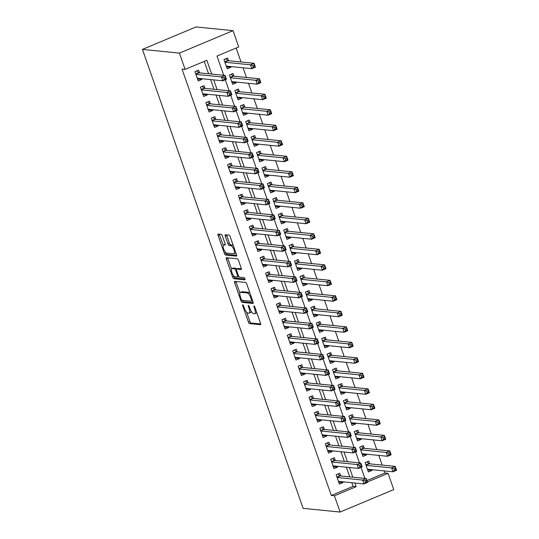 <?xml version="1.0" encoding="UTF-8"?>
<svg xmlns="http://www.w3.org/2000/svg" width="539" height="539" viewBox="0 0 539 539"><rect width="100%" height="100%" fill="white"/><g stroke="black" fill="none" stroke-linecap="round" stroke-linejoin="round"><path stroke-width="0.81" d="M242.786 304.818A1.145 0.377 -112.7 0 0 242.718 304.825A1.145 0.377 -112.7 0 0 242.732 305.842L248.398 322.012A1.637 0.546 -112.7 0 0 249.537 323.595L260.425 324.687A1.637 0.546 -112.7 0 0 260.526 324.673A1.637 0.546 -112.7 0 0 260.499 323.225L254.832 307.055A1.145 0.377 -112.7 0 0 254.037 305.943A1.145 0.377 -112.7 0 0 253.97 305.957A1.145 0.377 -112.7 0 0 253.99 306.967L254.718 309.063A5.235 1.738 -112.7 0 1 254.806 313.691A5.235 1.738 -112.7 0 1 254.489 313.738L253.586 313.644A5.235 1.738 -112.7 0 1 249.941 308.584L249.207 306.489A1.145 0.377 -112.7 0 0 248.412 305.384A1.145 0.377 -112.7 0 0 248.344 305.391A1.145 0.377 -112.7 0 0 248.364 306.401L249.092 308.497A5.235 1.738 -112.7 0 1 249.18 313.132A5.235 1.738 -112.7 0 1 248.863 313.172L247.953 313.085A5.235 1.738 -112.7 0 1 244.315 308.018L243.581 305.923A1.145 0.377 -112.7 0 0 242.786 304.818M222.364 235.92A1.637 0.546 -112.7 0 0 221.226 234.337L218.174 234.034A1.637 0.546 -112.7 0 0 218.073 234.041A1.637 0.546 -112.7 0 0 218.1 235.489L224.386 253.451A1.637 0.546 -112.7 0 0 225.524 255.035L236.419 256.126A1.637 0.546 -112.7 0 0 236.513 256.113A1.637 0.546 -112.7 0 0 236.486 254.664L230.2 236.702A1.637 0.546 -112.7 0 0 229.062 235.125L225.369 234.755A1.637 0.546 -112.7 0 0 225.275 234.768A1.637 0.546 -112.7 0 0 225.302 236.217L227.99 243.897A1.637 0.546 -112.7 0 0 229.129 245.481L230.962 245.663A4.373 1.455 -112.7 0 1 233.872 249.537A4.373 1.455 -112.7 0 1 234.074 253.768A4.373 1.455 -112.7 0 1 233.811 253.808L226.643 253.087A4.373 1.455 -112.7 0 1 223.732 249.22A4.373 1.455 -112.7 0 1 223.523 244.982A4.373 1.455 -112.7 0 1 223.786 244.949L224.985 245.063A1.637 0.546 -112.7 0 0 225.08 245.05A1.637 0.546 -112.7 0 0 225.053 243.608L222.364 235.92M334.416 495.772L331.33 495.462L182.02 69.086L185.099 69.396L179.399 53.118L142.417 49.406L303.134 508.344L340.116 512.05L334.416 495.772L356.158 486.663L354.884 483.018M234.748 281.358A1.637 0.546 -112.7 0 0 234.647 281.371A1.637 0.546 -112.7 0 0 234.674 282.82L240.96 300.782A1.637 0.546 -112.7 0 0 242.099 302.366L252.993 303.457A1.637 0.546 -112.7 0 0 253.087 303.444A1.637 0.546 -112.7 0 0 253.06 301.995L246.774 284.033A1.637 0.546 -112.7 0 0 245.636 282.449L234.748 281.358M232.673 277.113L226.387 259.158A1.637 0.546 -112.7 0 1 226.36 257.709A1.637 0.546 -112.7 0 1 226.461 257.696L237.349 258.787A1.637 0.546 -112.7 0 1 238.487 260.371L241.176 268.058A1.637 0.546 -112.7 0 1 241.202 269.5A1.637 0.546 -112.7 0 1 241.108 269.513L236.688 269.076A1.637 0.546 -112.7 0 0 236.594 269.089A1.637 0.546 -112.7 0 0 236.614 270.538L238.4 275.631A1.637 0.546 -112.7 0 0 239.538 277.214L244.14 277.679A1.145 0.377 -112.7 0 1 244.901 278.69A1.145 0.377 -112.7 0 1 244.955 279.795A1.145 0.377 -112.7 0 1 244.888 279.808L233.811 278.697A1.637 0.546 -112.7 0 1 232.673 277.113L234.014 276.184M230.577 66.546L230.847 67.308L226.609 66.883M228.536 60.718L227.586 58.003L223.961 59.526L227.222 68.824L230.847 67.308M236.008 82.049L236.277 82.811L232.033 82.386M233.966 76.221L233.016 73.513L229.392 75.029L232.653 84.333L236.277 82.811M241.438 97.552L241.708 98.32L237.463 97.889M239.397 91.731L238.447 89.016L234.822 90.532L238.083 99.836L241.708 98.32M246.869 113.055L247.131 113.823L242.894 113.399M244.827 107.234L243.877 104.519L240.253 106.035L243.513 115.339L247.131 113.823M252.299 128.565L252.562 129.326L248.324 128.902M250.258 122.737L249.308 120.022L245.683 121.544L248.937 130.842L252.562 129.326M257.73 144.068L257.992 144.829L253.754 144.405M255.688 138.24L254.738 135.532L251.113 137.047L254.368 146.345L257.992 144.829M263.153 159.571L263.423 160.332L259.185 159.908M261.119 153.743L260.169 151.035L256.544 152.55L259.798 161.855L263.423 160.332M268.584 175.074L268.853 175.842L264.615 175.418M266.542 169.253L265.592 166.538L261.974 168.053L265.228 177.358L268.853 175.842M274.014 190.584L274.284 191.345L270.046 190.921M271.973 184.756L271.023 182.041L267.398 183.556L270.659 192.861L274.284 191.345M279.445 206.087L279.714 206.848L275.469 206.424M277.403 200.259L276.453 197.543L272.828 199.066L276.089 208.364L279.714 206.848M284.875 221.59L285.144 222.351L280.9 221.927M282.834 215.762L281.884 213.053L278.259 214.569L281.52 223.874L285.144 222.351M290.305 237.093L290.575 237.861L286.33 237.436M288.264 231.271L287.314 228.556L283.689 230.072L286.95 239.377L290.575 237.861M295.736 252.596L295.999 253.364L291.761 252.939M293.694 246.774L292.744 244.059L289.12 245.575L292.374 254.88L295.999 253.364M301.166 268.105L301.429 268.867L297.191 268.442M299.125 262.277L298.175 259.562L294.55 261.085L297.804 270.383L301.429 268.867M306.59 283.608L306.859 284.37L302.622 283.945M304.555 277.78L303.605 275.072L299.98 276.588L303.235 285.892L306.859 284.37M312.02 299.111L312.29 299.879L308.052 299.448M309.986 293.29L309.036 290.575L305.411 292.091L308.665 301.395L312.29 299.879M317.451 314.614L317.72 315.382L313.482 314.958M315.409 308.793L314.459 306.078L310.835 307.594L314.096 316.898L317.72 315.382M322.881 330.124L323.151 330.885L318.906 330.461M320.84 324.296L319.89 321.581L316.265 323.097L319.526 332.401L323.151 330.885M328.312 345.627L328.581 346.388L324.337 345.964M326.27 339.799L325.32 337.084L321.695 338.607L324.956 347.904L328.581 346.388M333.742 361.13L334.012 361.891L329.767 361.467M331.701 355.302L330.751 352.594L327.126 354.11L330.387 363.414L334.012 361.891M339.172 376.633L339.435 377.401L335.197 376.977M337.131 370.812L336.181 368.097L332.556 369.613L335.817 378.917L339.435 377.401M344.603 392.143L344.866 392.904L340.628 392.48M342.561 386.315L341.611 383.6L337.987 385.115L341.241 394.42L344.866 392.904M350.027 407.646L350.296 408.407L346.058 407.983M347.992 401.818L347.042 399.103L343.417 400.625L346.671 409.923L350.296 408.407M355.457 423.149L355.727 423.91L351.489 423.486M353.422 417.321L352.472 414.612L348.848 416.128L352.102 425.433L355.727 423.91M360.887 438.652L361.157 439.42L356.919 438.995M358.846 432.83L357.896 430.115L354.278 431.631L357.532 440.936L361.157 439.42M366.318 454.155L366.587 454.923L362.349 454.498M364.276 448.333L363.326 445.618L359.702 447.134L362.963 456.439L366.587 454.923M340.715 475.977L339.765 473.262L336.141 474.778L339.402 484.083L343.026 482.567L342.757 481.799M335.285 460.474L334.335 457.759L330.71 459.275L333.971 468.58L337.596 467.064L337.326 466.296M329.855 444.965L328.905 442.256L325.28 443.772L328.541 453.077L332.165 451.554L331.896 450.793M324.424 429.462L323.474 426.747L319.849 428.269L323.11 437.567L326.735 436.051L326.466 435.29M319 413.959L318.044 411.244L314.426 412.759L317.68 422.064L321.305 420.548L321.035 419.787M313.57 398.456L312.62 395.741L308.995 397.256L312.249 406.561L315.874 405.045L315.605 404.277M308.14 382.953L307.19 380.238L303.565 381.753L306.819 391.058L310.444 389.542L310.181 388.774M302.709 367.443L301.759 364.735L298.134 366.25L301.389 375.555L305.013 374.032L304.751 373.271M297.279 351.94L296.329 349.225L292.704 350.748L295.965 360.045L299.59 358.529L299.32 357.768M291.848 336.437L290.898 333.722L287.274 335.238L290.534 344.542L294.159 343.026L293.89 342.258M286.418 320.934L285.468 318.219L281.843 319.735L285.104 329.039L288.729 327.523L288.459 326.755M280.987 305.424L280.037 302.716L276.413 304.232L279.674 313.536L283.298 312.014L283.029 311.252M275.557 289.921L274.607 287.206L270.989 288.729L274.243 298.027L277.868 296.511L277.598 295.749M270.133 274.418L269.183 271.703L265.559 273.219L268.813 282.524L272.438 281.008L272.168 280.246M264.703 258.915L263.753 256.2L260.128 257.716L263.382 267.021L267.007 265.505L266.744 264.737M259.272 243.406L258.322 240.697L254.698 242.213L257.952 251.518L261.577 249.995L261.314 249.234M253.842 227.903L252.892 225.187L249.267 226.71L252.528 236.008L256.146 234.492L255.884 233.731M248.412 212.4L247.462 209.684L243.837 211.2L247.098 220.505L250.723 218.989L250.453 218.228M242.981 196.897L242.031 194.181L238.406 195.697L241.667 205.002L245.292 203.486L245.023 202.718M237.551 181.394L236.601 178.678L232.976 180.194L236.237 189.499L239.862 187.983L239.592 187.215M232.12 165.884L231.17 163.176L227.552 164.691L230.807 173.996L234.431 172.473L234.162 171.712M226.697 150.381L225.747 147.666L222.122 149.188L225.376 158.486L229.001 156.97L228.731 156.209M221.266 134.878L220.316 132.163L216.691 133.679L219.946 142.983L223.57 141.467L223.301 140.699M215.836 119.375L214.886 116.66L211.261 118.176L214.515 127.48L218.14 125.964L217.877 125.196M210.405 103.865L209.455 101.157L205.831 102.673L209.092 111.977L212.71 110.455L212.447 109.693M204.975 88.362L204.025 85.647L200.4 87.17L203.661 96.468L207.286 94.952L207.016 94.19M331.33 495.462L353.079 486.353L351.799 482.708M349.757 476.88L346.368 467.205M344.327 461.377L340.938 451.702M338.903 445.874L335.514 436.192M333.473 430.371L330.084 420.689M328.042 414.868L324.653 405.187M322.612 399.359L319.223 389.684M317.181 383.856L313.792 374.174M311.751 368.353L308.362 358.671M306.32 352.85L302.931 343.168M300.89 337.34L297.501 327.665M295.466 321.837L292.071 312.162M290.036 306.334L286.647 296.652M284.605 290.831L281.217 281.149M279.175 275.321L275.786 265.646M273.745 259.818L270.356 250.143M268.314 244.315L264.925 234.633M262.884 228.812L259.495 219.13M257.453 213.309L254.064 203.627M252.03 197.8L248.634 188.124M246.599 182.297L243.21 172.615M241.169 166.794L237.78 157.112M235.738 151.291L232.349 141.609M230.308 135.781L226.919 126.106M224.878 120.278L221.489 110.603M219.447 104.775L216.058 95.093M214.017 89.272L210.628 79.59M208.593 73.762L204.254 61.379M199.545 72.859L198.595 70.144L194.97 71.66L198.231 80.965L201.856 79.449L201.586 78.687M366.938 480.552L384.967 472.999L384.24 470.911M382.198 465.09L378.809 455.408M376.768 449.587L373.379 439.905M371.337 434.077L367.948 424.402M365.907 418.574L362.518 408.899M360.476 403.071L357.087 393.389M355.053 387.568L351.657 377.886M349.622 372.058L346.233 362.383M344.192 356.555L340.803 346.88M338.762 341.052L335.373 331.37M333.331 325.549L329.942 315.867M327.901 310.046L324.512 300.364M322.47 294.537L319.081 284.861M317.04 279.034L313.651 269.352M311.609 263.531L308.22 253.849M306.186 248.028L302.79 238.346M300.755 232.518L297.366 222.843M295.325 217.015L291.936 207.34M289.894 201.512L286.505 191.83M284.464 186.009L281.075 176.327M279.034 170.499L275.645 160.824M273.603 154.996L270.214 145.321M268.173 139.493L264.784 129.811M262.749 123.99L259.353 114.308M257.319 108.487L253.93 98.805M251.888 92.977L248.499 83.302M246.458 77.475L243.069 67.793M241.027 61.972L236.143 48.025M369.707 463.836L368.757 461.121L365.132 462.644L368.393 471.942L372.018 470.426L371.748 469.664M223.732 75.285L216.995 56.043L238.737 46.933L233.037 30.656L196.055 26.95L142.417 49.406M384.967 472.999L388.053 473.309L393.753 489.594L340.116 512.05M233.037 30.656L179.399 53.118M211.672 74.072L206.848 60.294L185.099 69.396M352.843 477.19L349.454 467.515M347.412 461.687L344.023 452.005M341.982 446.184L338.593 436.502M336.552 430.681L333.163 420.999M331.121 415.171L327.732 405.496M325.691 399.668L322.302 389.993M320.267 384.166L316.871 374.484M314.837 368.663L311.448 358.981M309.406 353.153L306.017 343.478M303.976 337.65L300.587 327.975M298.545 322.147L295.156 312.465M293.115 306.644L289.726 296.962M287.685 291.141L284.296 281.459M282.254 275.631L278.865 265.956M276.824 260.128L273.435 250.446M271.4 244.625L268.011 234.943M265.97 229.122L262.581 219.44M260.539 213.612L257.15 203.937M255.109 198.109L251.72 188.434M249.678 182.606L246.289 172.925M244.248 167.103L240.859 157.422M238.817 151.594L235.428 141.919M233.387 136.091L229.998 126.416M227.963 120.588L224.568 110.906M222.533 105.085L219.144 95.403M217.102 89.582L213.713 79.9M367.43 481.947L388.053 473.309M225.302 79.765L229.163 90.788M230.726 95.268L234.586 106.291M236.156 110.771L240.017 121.794M241.587 126.274L245.447 137.304M247.017 141.784L250.878 152.806M252.447 157.287L256.308 168.309M257.878 172.79L261.738 183.812M263.308 188.293L267.169 199.322M268.739 203.796L272.599 214.825M274.162 219.306L278.03 230.328M279.593 234.809L283.453 245.831M285.023 250.312L288.884 261.334M290.454 265.815L294.314 276.844M295.884 281.324L299.745 292.347M301.314 296.827L305.175 307.85M306.745 312.33L310.605 323.353M312.175 327.833L316.036 338.863M317.606 343.343L321.466 354.366M323.029 358.846L326.89 369.869M328.46 374.349L332.32 385.372M333.89 389.852L337.751 400.881M339.321 405.355L343.181 416.384M344.751 420.865L348.612 431.887M350.182 436.368L354.042 447.39M355.612 451.871L359.473 462.893M361.042 467.374L364.903 478.403M353.079 486.353L356.158 486.663M372.018 470.426L367.773 470.001M343.026 482.567L338.782 482.142M337.596 467.064L333.351 466.639M332.165 451.554L327.921 451.13M326.735 436.051L322.497 435.627M321.305 420.548L317.067 420.124M315.874 405.045L311.636 404.621M310.444 389.542L306.206 389.111M305.013 374.032L300.775 373.608M299.59 358.529L295.345 358.105M294.159 343.026L289.915 342.602M288.729 327.523L284.484 327.099M283.298 312.014L279.061 311.589M277.868 296.511L273.63 296.086M272.438 281.008L268.2 280.583M267.007 265.505L262.769 265.08M261.577 249.995L257.339 249.57M256.146 234.492L251.908 234.067M250.723 218.989L246.478 218.564M245.292 203.486L241.048 203.062M239.862 187.983L235.624 187.552M234.431 172.473L230.193 172.049M229.001 156.97L224.763 156.546M223.57 141.467L219.333 141.043M218.14 125.964L213.902 125.54M212.71 110.455L208.472 110.03M207.286 94.952L203.041 94.527M201.856 79.449L197.611 79.024M249.18 313.132L250.628 312.526A5.235 1.738 -112.7 0 0 251.181 311.266M254.806 313.691L256.254 313.085A5.235 1.738 -112.7 0 0 256.719 312.438M246.619 312.182L249.847 321.406A1.637 0.546 -112.7 0 0 250.985 322.989L260.681 323.959M242.476 300.344A1.637 0.546 -112.7 0 0 243.547 301.752L253.249 302.729M235.941 281.479A1.637 0.546 -112.7 0 0 236.122 282.214L239.902 293M241.223 299.192A1.145 0.377 -112.7 0 0 242.018 300.297L251.578 301.254A1.145 0.377 -112.7 0 0 251.646 301.247A1.145 0.377 -112.7 0 0 251.632 300.236L250.857 298.027A5.235 1.738 -112.7 0 0 247.212 292.96L240.684 292.306A5.235 1.738 -112.7 0 0 240.367 292.354A5.235 1.738 -112.7 0 0 240.448 296.982L241.223 299.192M250.002 293.256A5.235 1.738 -112.7 0 0 248.668 292.354L247.212 292.96M240.367 292.354L241.816 291.747A5.235 1.738 -112.7 0 1 242.132 291.7L248.668 292.354M231.507 269.028L227.835 258.552L226.387 259.158M227.653 257.817A1.637 0.546 -112.7 0 0 227.835 258.552M241.364 268.793L238.137 268.469A1.637 0.546 -112.7 0 0 238.043 268.483A1.637 0.546 -112.7 0 0 237.962 268.543M245.023 279.067L235.26 278.09L233.811 278.697M232.107 268.617A4.373 1.455 -112.7 0 0 231.844 268.651A4.373 1.455 -112.7 0 0 232.046 272.889A4.373 1.455 -112.7 0 0 234.957 276.756L237.483 277.012A1.637 0.546 -112.7 0 0 237.584 276.999A1.637 0.546 -112.7 0 0 237.558 275.55L235.772 270.45A1.637 0.546 -112.7 0 0 234.633 268.867L232.107 268.617L233.555 268.004A4.373 1.455 -112.7 0 0 233.293 268.045L231.844 268.651M236.823 268.988A1.637 0.546 -112.7 0 0 236.082 268.26L234.633 268.867M233.555 268.004L236.082 268.26M234.128 276.507A1.637 0.546 -112.7 0 0 235.26 278.09M223.786 244.949L225.241 244.342A4.373 1.455 -112.7 0 0 224.972 244.376L223.523 244.982M234.074 253.768L235.523 253.162A4.373 1.455 -112.7 0 0 235.846 252.818M233.313 245.589A4.373 1.455 -112.7 0 0 232.41 245.056L230.962 245.663M226.569 234.869A1.637 0.546 -112.7 0 0 226.751 235.604L229.439 243.291A1.637 0.546 -112.7 0 0 230.577 244.874L232.41 245.056M225.74 252.562L225.834 252.845A1.637 0.546 -112.7 0 0 226.973 254.428L236.668 255.398M219.366 234.148A1.637 0.546 -112.7 0 0 219.548 234.883L223.207 245.326M367.719 470.021L369.195 469.408M367.443 469.233L392.958 471.787L391.604 467.913L395.228 466.397L369.215 463.789A1.664 0.552 67.3 0 1 368.945 463.655L366.843 461.923M395.35 468.095L395.228 466.397L396.583 470.271L392.958 471.787L394.44 470.251L395.889 469.644L395.35 468.095L393.901 468.701L394.44 470.251M393.901 468.701L391.604 467.913L366.082 465.352M395.889 469.644L396.583 470.271M340.203 481.549L338.728 482.162M337.852 474.064L339.954 475.789A1.664 0.552 -112.7 0 0 340.224 475.93L366.237 478.538L367.591 482.412L363.966 483.928L338.452 481.367M365.449 482.392L363.966 483.928L362.612 480.054L366.237 478.538L366.358 480.236L364.903 480.842L365.449 482.392L366.897 481.785L366.358 480.236M337.091 477.493L362.612 480.054L364.903 480.842M367.591 482.412L366.897 481.785M362.289 454.518L363.764 453.899M362.013 453.723L387.528 456.284L386.173 452.41L389.798 450.887L363.785 448.28A1.664 0.552 67.3 0 1 363.515 448.145L361.413 446.42M389.919 452.592L389.798 450.887L391.152 454.768L387.528 456.284L389.01 454.748L390.458 454.141L389.919 452.592L388.471 453.198L389.01 454.748M388.471 453.198L386.173 452.41L360.652 449.849M390.458 454.141L391.152 454.768M356.858 439.015L358.341 438.396M356.582 438.22L382.104 440.781L380.743 436.9L384.368 435.384L358.354 432.777A1.664 0.552 67.3 0 1 358.085 432.642L355.983 430.917M384.489 437.082L384.368 435.384L385.722 439.265L382.104 440.781L383.579 439.245L385.035 438.631L384.489 437.082L383.04 437.688L383.579 439.245M383.04 437.688L380.743 436.9L355.228 434.346M385.035 438.631L385.722 439.265M351.428 423.513L352.91 422.893M351.152 422.717L376.673 425.278L375.312 421.397L378.937 419.881L352.924 417.274A1.664 0.552 67.3 0 1 352.654 417.139L350.552 415.414M379.058 421.579L378.937 419.881L380.298 423.755L376.673 425.278L378.156 423.735L379.604 423.128L379.058 421.579L377.61 422.185L378.156 423.735M377.61 422.185L375.312 421.397L349.798 418.843M379.604 423.128L380.298 423.755M346.004 408.01L347.48 407.39M345.721 407.214L371.243 409.768L369.882 405.894L373.507 404.378L347.5 401.771A1.664 0.552 67.3 0 1 347.231 401.636L345.122 399.904M373.628 406.076L373.507 404.378L374.868 408.252L371.243 409.768L372.725 408.232L374.174 407.625L373.628 406.076L372.179 406.682L372.725 408.232M372.179 406.682L369.882 405.894L344.367 403.334M374.174 407.625L374.868 408.252M334.773 466.04L333.297 466.659M332.422 458.561L334.524 460.286A1.664 0.552 -112.7 0 0 334.793 460.421L360.807 463.028L362.161 466.909L358.536 468.425L333.021 465.864M360.018 466.889L358.536 468.425L357.182 464.551L360.807 463.028L360.928 464.726L359.479 465.332L360.018 466.889L361.467 466.275L360.928 464.726M331.66 461.99L357.182 464.551L359.479 465.332M362.161 466.909L361.467 466.275M329.342 450.537L327.867 451.156M326.991 443.058L329.093 444.783A1.664 0.552 -112.7 0 0 329.363 444.918L355.376 447.525L356.73 451.399L353.106 452.922L327.591 450.361M354.588 451.379L353.106 452.922L351.751 449.041L355.376 447.525L355.497 449.223L354.049 449.829L354.588 451.379L356.036 450.772L355.497 449.223M326.23 446.487L351.751 449.041L354.049 449.829M356.73 451.399L356.036 450.772M323.912 435.034L322.437 435.653M321.561 427.548L323.663 429.28A1.664 0.552 -112.7 0 0 323.932 429.415L349.946 432.022L351.3 435.896L347.675 437.412L322.16 434.858M349.157 435.876L347.675 437.412L346.321 433.538L349.946 432.022L350.067 433.72L348.618 434.326L349.157 435.876L350.613 435.269L350.067 433.72M320.806 430.978L346.321 433.538L348.618 434.326M351.3 435.896L350.613 435.269M318.488 419.531L317.006 420.144M316.13 412.045L318.232 413.777A1.664 0.552 -112.7 0 0 318.502 413.912L344.515 416.519L345.876 420.393L342.252 421.909L316.73 419.355M343.727 420.373L342.252 421.909L340.891 418.035L344.515 416.519L344.637 418.217L343.188 418.823L343.727 420.373L345.182 419.766L344.637 418.217M315.376 415.475L340.891 418.035L343.188 418.823M345.876 420.393L345.182 419.766M340.574 392.5L342.049 391.887M340.291 391.705L365.813 394.265L364.452 390.391L368.076 388.875L342.07 386.268A1.664 0.552 67.3 0 1 341.8 386.133L339.698 384.401M368.198 390.573L368.076 388.875L369.437 392.749L365.813 394.265L367.295 392.729L368.743 392.123L368.198 390.573L366.749 391.179L367.295 392.729M366.749 391.179L364.452 390.391L338.937 387.831M368.743 392.123L369.437 392.749M313.058 404.021L311.576 404.641M310.7 396.542L312.802 398.267A1.664 0.552 -112.7 0 0 313.071 398.402L339.085 401.009L340.446 404.89L336.821 406.406L311.299 403.846M338.303 404.87L336.821 406.406L335.46 402.532L339.085 401.009L339.206 402.707L337.758 403.32L338.303 404.87L339.752 404.263L339.206 402.707M309.945 399.972L335.46 402.532L337.758 403.32M340.446 404.89L339.752 404.263M335.143 376.997L336.619 376.377M334.867 376.202L360.382 378.762L359.028 374.888L362.646 373.365L336.639 370.758A1.664 0.552 67.3 0 1 336.37 370.623L334.268 368.898M362.767 375.063L362.646 373.365L364.007 377.246L360.382 378.762L361.864 377.226L363.313 376.62L362.767 375.063L361.319 375.67L361.864 377.226M361.319 375.67L359.028 374.888L333.506 372.328M363.313 376.62L364.007 377.246M307.628 388.518L306.152 389.138M305.276 381.039L307.378 382.764A1.664 0.552 -112.7 0 0 307.648 382.899L333.654 385.506L335.015 389.38L331.391 390.903L305.869 388.343M332.873 389.36L331.391 390.903L330.03 387.022L333.654 385.506L333.776 387.204L332.327 387.81L332.873 389.36L334.321 388.754L333.776 387.204M304.515 384.469L330.03 387.022L332.327 387.81M335.015 389.38L334.321 388.754M329.713 361.494L331.189 360.874M329.437 360.699L354.952 363.259L353.597 359.378L357.222 357.862L331.209 355.255A1.664 0.552 67.3 0 1 330.939 355.12L328.837 353.395M357.344 359.56L357.222 357.862L358.576 361.736L354.952 363.259L356.434 361.716L357.883 361.11L357.344 359.56L355.888 360.167L356.434 361.716M355.888 360.167L353.597 359.378L328.076 356.825M357.883 361.11L358.576 361.736M302.197 373.015L300.722 373.635M299.846 365.536L301.948 367.261A1.664 0.552 -112.7 0 0 302.217 367.396L328.224 370.003L329.585 373.877L325.96 375.393L300.439 372.84M327.442 373.857L325.96 375.393L324.606 371.519L328.224 370.003L328.345 371.701L326.897 372.308L327.442 373.857L328.891 373.251L328.345 371.701M299.084 368.966L324.606 371.519L326.897 372.308M329.585 373.877L328.891 373.251M324.283 345.991L325.758 345.371M324.006 345.196L349.521 347.749L348.167 343.875L351.792 342.359L325.778 339.752A1.664 0.552 67.3 0 1 325.509 339.617L323.407 337.886M351.913 344.057L351.792 342.359L353.146 346.233L349.521 347.749L351.004 346.213L352.452 345.607L351.913 344.057L350.465 344.664L351.004 346.213M350.465 344.664L348.167 343.875L322.645 341.315M352.452 345.607L353.146 346.233M296.767 357.512L295.291 358.125M294.415 350.027L296.517 351.758A1.664 0.552 -112.7 0 0 296.787 351.893L322.8 354.5L324.155 358.374L320.53 359.89L295.015 357.337M322.012 358.354L320.53 359.89L319.176 356.016L322.8 354.5L322.922 356.198L321.466 356.805L322.012 358.354L323.461 357.748L322.922 356.198M293.654 353.456L319.176 356.016L321.466 356.805M324.155 358.374L323.461 357.748M318.852 330.481L320.328 329.868M318.576 329.693L344.091 332.246L342.737 328.372L346.361 326.856L320.348 324.249A1.664 0.552 67.3 0 1 320.078 324.114L317.976 322.383M346.483 328.554L346.361 326.856L347.716 330.73L344.091 332.246L345.573 330.71L347.022 330.104L346.483 328.554L345.034 329.161L345.573 330.71M345.034 329.161L342.737 328.372L317.215 325.812M347.022 330.104L347.716 330.73M291.336 342.002L289.861 342.622M288.985 334.524L291.087 336.248A1.664 0.552 -112.7 0 0 291.356 336.383L317.37 338.991L318.724 342.871L315.099 344.387L289.584 341.827M316.582 342.851L315.099 344.387L313.745 340.513L317.37 338.991L317.491 340.695L316.036 341.302L316.582 342.851L318.03 342.245L317.491 340.695M288.224 337.953L313.745 340.513L316.036 341.302M318.724 342.871L318.03 342.245M313.422 314.978L314.897 314.358M313.146 314.183L338.667 316.743L337.306 312.869L340.931 311.347L314.917 308.739A1.664 0.552 67.3 0 1 314.648 308.604L312.546 306.88M341.052 313.044L340.931 311.347L342.285 315.227L338.667 316.743L340.143 315.207L341.598 314.601L341.052 313.044L339.604 313.658L340.143 315.207M339.604 313.658L337.306 312.869L311.791 310.309M341.598 314.601L342.285 315.227M285.906 326.499L284.43 327.119M283.554 319.021L285.657 320.745A1.664 0.552 -112.7 0 0 285.926 320.88L311.94 323.488L313.294 327.368L309.669 328.884L284.154 326.324M311.151 327.348L309.669 328.884L308.315 325.004L311.94 323.488L312.061 325.185L310.612 325.792L311.151 327.348L312.6 326.735L312.061 325.185M282.793 322.45L308.315 325.004L310.612 325.792M313.294 327.368L312.6 326.735M307.991 299.475L309.474 298.855M307.715 298.68L333.237 301.24L331.876 297.36L335.501 295.844L309.487 293.236A1.664 0.552 67.3 0 1 309.218 293.101L307.115 291.377M335.622 297.541L335.501 295.844L336.862 299.718L333.237 301.24L334.712 299.697L336.168 299.091L335.622 297.541L334.173 298.148L334.712 299.697M334.173 298.148L331.876 297.36L306.361 294.806M336.168 299.091L336.862 299.718M280.475 310.996L279 311.616M278.124 303.518L280.226 305.242A1.664 0.552 -112.7 0 0 280.496 305.377L306.509 307.985L307.863 311.859L304.239 313.381L278.724 310.821M305.721 311.838L304.239 313.381L302.884 309.501L306.509 307.985L306.63 309.682L305.182 310.289L305.721 311.838L307.169 311.232L306.63 309.682M277.363 306.947L302.884 309.501L305.182 310.289M307.863 311.859L307.169 311.232M302.568 283.972L304.043 283.352M302.285 283.177L327.806 285.731L326.445 281.857L330.07 280.341L304.057 277.733A1.664 0.552 67.3 0 1 303.787 277.598L301.685 275.874M330.191 282.038L330.07 280.341L331.431 284.215L327.806 285.731L329.289 284.194L330.737 283.588L330.191 282.038L328.743 282.645L329.289 284.194M328.743 282.645L326.445 281.857L300.93 279.303M330.737 283.588L331.431 284.215M275.052 295.493L273.569 296.113M272.694 288.008L274.796 289.739A1.664 0.552 -112.7 0 0 275.065 289.874L301.079 292.482L302.433 296.356L298.815 297.872L273.293 295.318M300.29 296.335L298.815 297.872L297.454 293.998L301.079 292.482L301.2 294.179L299.751 294.786L300.29 296.335L301.746 295.729L301.2 294.179M271.939 291.437L297.454 293.998L299.751 294.786M302.433 296.356L301.746 295.729M297.137 268.462L298.613 267.849M296.854 267.674L322.376 270.228L321.015 266.354L324.64 264.838L298.633 262.23A1.664 0.552 67.3 0 1 298.363 262.095L296.261 260.364M324.761 266.536L324.64 264.838L326.001 268.712L322.376 270.228L323.858 268.692L325.307 268.085L324.761 266.536L323.312 267.142L323.858 268.692M323.312 267.142L321.015 266.354L295.5 263.793M325.307 268.085L326.001 268.712M269.621 279.99L268.139 280.603M267.263 272.505L269.365 274.236A1.664 0.552 -112.7 0 0 269.635 274.371L295.648 276.979L297.009 280.853L293.384 282.369L267.863 279.808M294.867 280.832L293.384 282.369L292.023 278.495L295.648 276.979L295.77 278.676L294.321 279.283L294.867 280.832L296.315 280.226L295.77 278.676M266.509 275.934L292.023 278.495L294.321 279.283M297.009 280.853L296.315 280.226M291.707 252.959L293.182 252.34M291.424 252.164L316.945 254.725L315.591 250.851L319.209 249.328L293.203 246.721A1.664 0.552 67.3 0 1 292.933 246.586L290.831 244.861M319.331 251.033L319.209 249.328L320.57 253.209L316.945 254.725L318.428 253.189L319.876 252.582L319.331 251.033L317.882 251.639L318.428 253.189M317.882 251.639L315.591 250.851L290.07 248.29M319.876 252.582L320.57 253.209M264.191 264.481L262.715 265.1M261.833 257.002L263.942 258.727A1.664 0.552 -112.7 0 0 264.211 258.861L290.218 261.469L291.579 265.35L287.954 266.866L262.432 264.305M289.436 265.329L287.954 266.866L286.593 262.992L290.218 261.469L290.339 263.167L288.891 263.773L289.436 265.329L290.885 264.723L290.339 263.167M261.078 260.431L286.593 262.992L288.891 263.773M291.579 265.35L290.885 264.723M286.276 237.456L287.752 236.837M286 236.661L311.515 239.222L310.161 235.341L313.786 233.825L287.772 231.218A1.664 0.552 67.3 0 1 287.503 231.083L285.401 229.358M313.907 235.523L313.786 233.825L315.14 237.706L311.515 239.222L312.997 237.686L314.446 237.072L313.907 235.523L312.452 236.129L312.997 237.686M312.452 236.129L310.161 235.341L284.639 232.787M314.446 237.072L315.14 237.706M258.76 248.978L257.285 249.597M256.409 241.499L258.511 243.224A1.664 0.552 -112.7 0 0 258.781 243.358L284.787 245.966L286.148 249.84L282.524 251.363L257.002 248.802M284.006 249.82L282.524 251.363L281.163 247.482L284.787 245.966L284.909 247.664L283.46 248.27L284.006 249.82L285.454 249.213L284.909 247.664M255.648 244.928L281.163 247.482L283.46 248.27M286.148 249.84L285.454 249.213M280.846 221.953L282.321 221.334M280.57 221.158L306.085 223.719L304.73 219.838L308.355 218.322L282.342 215.715A1.664 0.552 67.3 0 1 282.072 215.58L279.97 213.855M308.476 220.02L308.355 218.322L309.709 222.196L306.085 223.719L307.567 222.176L309.015 221.569L308.476 220.02L307.028 220.626L307.567 222.176M307.028 220.626L304.73 219.838L279.209 217.284M309.015 221.569L309.709 222.196M253.33 233.475L251.854 234.094M250.979 225.989L253.081 227.721A1.664 0.552 -112.7 0 0 253.35 227.856L279.357 230.463L280.718 234.337L277.093 235.853L251.578 233.299M278.575 234.317L277.093 235.853L275.739 231.979L279.357 230.463L279.478 232.161L278.03 232.767L278.575 234.317L280.024 233.71L279.478 232.161M250.217 229.419L275.739 231.979L278.03 232.767M280.718 234.337L280.024 233.71M275.416 206.45L276.891 205.831M275.139 205.655L300.654 208.209L299.3 204.335L302.925 202.819L276.911 200.212A1.664 0.552 67.3 0 1 276.642 200.077L274.54 198.345M303.046 204.517L302.925 202.819L304.279 206.693L300.654 208.209L302.136 206.673L303.585 206.066L303.046 204.517L301.597 205.123L302.136 206.673M301.597 205.123L299.3 204.335L273.778 201.775M303.585 206.066L304.279 206.693M247.9 217.972L246.424 218.585M245.548 210.486L247.65 212.218A1.664 0.552 -112.7 0 0 247.92 212.353L273.933 214.96L275.288 218.834L271.663 220.35L246.148 217.796M273.145 218.814L271.663 220.35L270.308 216.476L273.933 214.96L274.055 216.658L272.599 217.264L273.145 218.814L274.594 218.207L274.055 216.658M244.787 213.916L270.308 216.476L272.599 217.264M275.288 218.834L274.594 218.207M269.985 190.941L271.461 190.328M269.709 190.146L295.224 192.706L293.87 188.832L297.494 187.316L271.481 184.709A1.664 0.552 67.3 0 1 271.211 184.574L269.109 182.842M297.616 189.014L297.494 187.316L298.849 191.19L295.224 192.706L296.706 191.17L298.155 190.563L297.616 189.014L296.167 189.62L296.706 191.17M296.167 189.62L293.87 188.832L268.348 186.272M298.155 190.563L298.849 191.19M242.469 202.462L240.994 203.082M240.118 194.983L242.22 196.708A1.664 0.552 -112.7 0 0 242.489 196.843L268.503 199.45L269.857 203.331L266.232 204.847L240.717 202.287M267.715 203.311L266.232 204.847L264.878 200.973L268.503 199.45L268.624 201.148L267.176 201.761L267.715 203.311L269.163 202.704L268.624 201.148M239.356 198.413L264.878 200.973L267.176 201.761M269.857 203.331L269.163 202.704M264.555 175.438L266.037 174.818M264.278 174.643L289.8 177.203L288.439 173.329L292.064 171.806L266.05 169.199A1.664 0.552 67.3 0 1 265.781 169.064L263.679 167.339M292.185 173.504L292.064 171.806L293.418 175.687L289.8 177.203L291.276 175.667L292.731 175.06L292.185 173.504L290.737 174.11L291.276 175.667M290.737 174.11L288.439 173.329L262.924 170.769M292.731 175.06L293.418 175.687M237.039 186.959L235.563 187.579M234.687 179.48L236.789 181.205A1.664 0.552 -112.7 0 0 237.059 181.34L263.072 183.947L264.427 187.821L260.802 189.344L235.287 186.784M262.284 187.801L260.802 189.344L259.448 185.463L263.072 183.947L263.194 185.645L261.745 186.251L262.284 187.801L263.733 187.195L263.194 185.645M233.926 182.91L259.448 185.463L261.745 186.251M264.427 187.821L263.733 187.195M259.124 159.935L260.606 159.315M258.848 159.14L284.37 161.7L283.009 157.819L286.633 156.303L260.62 153.696A1.664 0.552 67.3 0 1 260.35 153.561L258.248 151.836M286.755 158.001L286.633 156.303L287.994 160.177L284.37 161.7L285.852 160.157L287.3 159.551L286.755 158.001L285.306 158.607L285.852 160.157M285.306 158.607L283.009 157.819L257.494 155.266M287.3 159.551L287.994 160.177M231.615 171.456L230.133 172.076M229.257 163.977L231.359 165.702A1.664 0.552 -112.7 0 0 231.629 165.837L257.642 168.444L258.996 172.318L255.378 173.834L229.857 171.281M256.854 172.298L255.378 173.834L254.017 169.96L257.642 168.444L257.763 170.142L256.315 170.748L256.854 172.298L258.309 171.692L257.763 170.142M228.502 167.407L254.017 169.96L256.315 170.748M258.996 172.318L258.309 171.692M253.701 144.432L255.176 143.812M253.418 143.637L278.939 146.19L277.578 142.316L281.203 140.8L255.196 138.193A1.664 0.552 67.3 0 1 254.927 138.058L252.818 136.333M281.324 142.498L281.203 140.8L282.564 144.674L278.939 146.19L280.421 144.654L281.87 144.048L281.324 142.498L279.876 143.105L280.421 144.654M279.876 143.105L277.578 142.316L252.063 139.756M281.87 144.048L282.564 144.674M226.185 155.953L224.702 156.566M223.826 148.468L225.929 150.199A1.664 0.552 -112.7 0 0 226.198 150.334L252.212 152.941L253.573 156.815L249.948 158.331L224.426 155.778M251.43 156.795L249.948 158.331L248.587 154.457L252.212 152.941L252.333 154.639L250.884 155.245L251.43 156.795L252.879 156.189L252.333 154.639M223.072 151.897L248.587 154.457L250.884 155.245M253.573 156.815L252.879 156.189M248.27 128.922L249.746 128.309M247.987 128.134L273.509 130.687L272.148 126.813L275.773 125.297L249.766 122.69A1.664 0.552 67.3 0 1 249.496 122.555L247.394 120.824M275.894 126.995L275.773 125.297L277.134 129.171L273.509 130.687L274.991 129.151L276.44 128.545L275.894 126.995L274.445 127.602L274.991 129.151M274.445 127.602L272.148 126.813L246.633 124.253M276.44 128.545L277.134 129.171M220.754 140.443L219.279 141.063M218.396 132.965L220.505 134.689A1.664 0.552 -112.7 0 0 220.774 134.824L246.781 137.432L248.142 141.312L244.517 142.828L218.996 140.268M246 141.292L244.517 142.828L243.156 138.954L246.781 137.432L246.902 139.136L245.454 139.742L246 141.292L247.448 140.686L246.902 139.136M217.641 136.394L243.156 138.954L245.454 139.742M248.142 141.312L247.448 140.686M242.84 113.419L244.315 112.799M242.563 112.624L268.078 115.184L266.724 111.31L270.349 109.788L244.335 107.18A1.664 0.552 67.3 0 1 244.066 107.045L241.964 105.321M270.47 111.485L270.349 109.788L271.703 113.668L268.078 115.184L269.561 113.648L271.009 113.042L270.47 111.485L269.015 112.099L269.561 113.648M269.015 112.099L266.724 111.31L241.202 108.75M271.009 113.042L271.703 113.668M215.324 124.94L213.848 125.56M212.972 117.462L215.074 119.186A1.664 0.552 -112.7 0 0 215.344 119.321L241.351 121.929L242.712 125.809L239.087 127.325L213.565 124.765M240.569 125.789L239.087 127.325L237.726 123.444L241.351 121.929L241.472 123.626L240.023 124.233L240.569 125.789L242.018 125.176L241.472 123.626M212.211 120.891L237.726 123.444L240.023 124.233M242.712 125.809L242.018 125.176M237.409 97.916L238.885 97.296M237.133 97.121L262.648 99.681L261.294 95.801L264.918 94.285L238.905 91.677A1.664 0.552 67.3 0 1 238.636 91.542L236.533 89.818M265.04 95.982L264.918 94.285L266.273 98.159L262.648 99.681L264.13 98.138L265.579 97.532L265.04 95.982L263.584 96.589L264.13 98.138M263.584 96.589L261.294 95.801L235.772 93.247M265.579 97.532L266.273 98.159M209.893 109.437L208.418 110.057M207.542 101.959L209.644 103.683A1.664 0.552 -112.7 0 0 209.914 103.818L235.92 106.426L237.281 110.3L233.656 111.822L208.142 109.262M235.139 110.279L233.656 111.822L232.302 107.941L235.92 106.426L236.042 108.123L234.593 108.73L235.139 110.279L236.587 109.673L236.042 108.123M206.781 105.388L232.302 107.941L234.593 108.73M237.281 110.3L236.587 109.673M231.979 82.413L233.454 81.793M231.703 81.618L257.218 84.172L255.863 80.298L259.488 78.782L233.475 76.174A1.664 0.552 67.3 0 1 233.205 76.039L231.103 74.315M259.609 80.479L259.488 78.782L260.842 82.656L257.218 84.172L258.7 82.635L260.148 82.029L259.609 80.479L258.161 81.086L258.7 82.635M258.161 81.086L255.863 80.298L230.342 77.744M260.148 82.029L260.842 82.656M204.463 93.934L202.987 94.554M202.112 86.449L204.214 88.18A1.664 0.552 -112.7 0 0 204.483 88.315L230.497 90.923L231.851 94.797L228.226 96.313L202.711 93.759M229.708 94.776L228.226 96.313L226.872 92.438L230.497 90.923L230.618 92.62L229.163 93.227L229.708 94.776L231.157 94.17L230.618 92.62M201.35 89.878L226.872 92.438L229.163 93.227M231.851 94.797L231.157 94.17M226.548 66.903L228.024 66.29M226.272 66.115L251.787 68.669L250.433 64.795L254.058 63.279L228.044 60.671A1.664 0.552 67.3 0 1 227.775 60.536L225.673 58.805M254.179 64.976L254.058 63.279L255.412 67.153L251.787 68.669L253.269 67.132L254.718 66.526L254.179 64.976L252.73 65.583L253.269 67.132M252.73 65.583L250.433 64.795L224.911 62.234M254.718 66.526L255.412 67.153M199.032 78.431L197.557 79.044M196.681 70.946L198.783 72.677A1.664 0.552 -112.7 0 0 199.053 72.812L225.066 75.42L226.42 79.294L222.796 80.81L197.281 78.249M224.278 79.273L222.796 80.81L221.441 76.936L225.066 75.42L225.187 77.117L223.739 77.724L224.278 79.273L225.726 78.667L225.187 77.117M195.92 74.375L221.441 76.936L223.739 77.724M226.42 79.294L225.726 78.667M243.426 305.552L242.732 305.842M254.677 306.678L253.99 306.967M249.052 306.118L248.364 306.401M249.806 308.2L249.092 308.497M255.432 308.759L254.718 309.063M250.985 322.989L249.537 323.595M249.847 321.406L248.398 322.012M243.547 301.752L242.099 302.366M242.092 300.304L240.96 300.782M236.122 282.214L234.674 282.82M252.65 300.809L251.706 301.207M252.34 299.933L251.632 300.236M251.572 297.73L250.857 298.027M242.132 291.7L240.684 292.306M238.137 268.469L236.688 269.076M238.272 275.247L237.558 275.55M236.5 270.147L235.772 270.45M230.577 244.874L229.129 245.481M229.439 243.291L227.99 243.897M226.751 235.604L225.302 236.217M226.973 254.428L225.524 255.035M225.834 252.845L224.386 253.451M219.548 234.883L218.1 235.489M369.215 463.789L366.008 465.13M368.945 463.655L365.927 464.914M336.936 477.055L339.954 475.789M337.016 477.271L340.224 475.93M363.785 448.28L360.578 449.627M363.515 448.145L360.503 449.411M358.354 432.777L355.147 434.124M358.085 432.642L355.073 433.908M352.924 417.274L349.717 418.614M352.654 417.139L349.643 418.399M347.5 401.771L344.286 403.111M347.231 401.636L344.212 402.896M331.505 461.552L334.524 460.286M331.586 461.768L334.793 460.421M326.082 446.043L329.093 444.783M326.156 446.265L329.363 444.918M320.651 430.54L323.663 429.28M320.725 430.755L323.932 429.415M315.221 415.037L318.232 413.777M315.295 415.252L318.502 413.912M342.07 386.268L338.856 387.608M341.8 386.133L338.782 387.393M309.79 399.534L312.802 398.267M309.864 399.749L313.071 398.402M336.639 370.758L333.425 372.105M336.37 370.623L333.351 371.89M304.36 384.031L307.378 382.764M304.434 384.246L307.648 382.899M331.209 355.255L328.002 356.602M330.939 355.12L327.921 356.38M298.929 368.521L301.948 367.261M299.004 368.737L302.217 367.396M325.778 339.752L322.571 341.093M325.509 339.617L322.49 340.877M293.499 353.018L296.517 351.758M293.58 353.234L296.787 351.893M320.348 324.249L317.141 325.59M320.078 324.114L317.067 325.374M288.069 337.515L291.087 336.248M288.149 337.731L291.356 336.383M314.917 308.739L311.71 310.087M314.648 308.604L311.636 309.871M282.645 322.012L285.657 320.745M282.719 322.228L285.926 320.88M309.487 293.236L306.28 294.584M309.218 293.101L306.206 294.368M277.214 306.502L280.226 305.242M277.289 306.718L280.496 305.377M304.057 277.733L300.85 279.074M303.787 277.598L300.775 278.858M271.784 290.999L274.796 289.739M271.858 291.215L275.065 289.874M298.633 262.23L295.419 263.571M298.363 262.095L295.345 263.355M266.354 275.496L269.365 274.236M266.428 275.712L269.635 274.371M293.203 246.721L289.989 248.068M292.933 246.586L289.915 247.852M260.923 259.993L263.942 258.727M260.997 260.209L264.211 258.861M287.772 231.218L284.565 232.565M287.503 231.083L284.484 232.349M255.493 244.484L258.511 243.224M255.567 244.706L258.781 243.358M282.342 215.715L279.135 217.055M282.072 215.58L279.054 216.84M250.062 228.981L253.081 227.721M250.136 229.196L253.35 227.856M276.911 200.212L273.704 201.552M276.642 200.077L273.63 201.337M244.632 213.478L247.65 212.218M244.713 213.693L247.92 212.353M271.481 184.709L268.274 186.049M271.211 184.574L268.2 185.834M239.201 197.975L242.22 196.708M239.282 198.19L242.489 196.843M266.05 169.199L262.843 170.546M265.781 169.064L262.769 170.331M233.778 182.472L236.789 181.205M233.852 182.687L237.059 181.34M260.62 153.696L257.413 155.043M260.35 153.561L257.339 154.821M228.347 166.962L231.359 165.702M228.421 167.178L231.629 165.837M255.196 138.193L251.982 139.534M254.927 138.058L251.908 139.318M222.917 151.459L225.929 150.199M222.991 151.675L226.198 150.334M249.766 122.69L246.552 124.031M249.496 122.555L246.478 123.815M217.487 135.956L220.505 134.689M217.561 136.172L220.774 134.824M244.335 107.18L241.122 108.528M244.066 107.045L241.048 108.312M212.056 120.453L215.074 119.186M212.13 120.669L215.344 119.321M238.905 91.677L235.698 93.025M238.636 91.542L235.617 92.809M206.626 104.943L209.644 103.683M206.7 105.159L209.914 103.818M233.475 76.174L230.268 77.515M233.205 76.039L230.187 77.299M201.195 89.44L204.214 88.18M201.276 89.656L204.483 88.315M228.044 60.671L224.837 62.012M227.775 60.536L224.763 61.796M195.765 73.937L198.783 72.677M195.846 74.153L199.053 72.812M252.656 300.829L251.646 301.247M238.043 268.483L236.594 269.089M238.797 276.487L237.584 276.999"/></g></svg>
